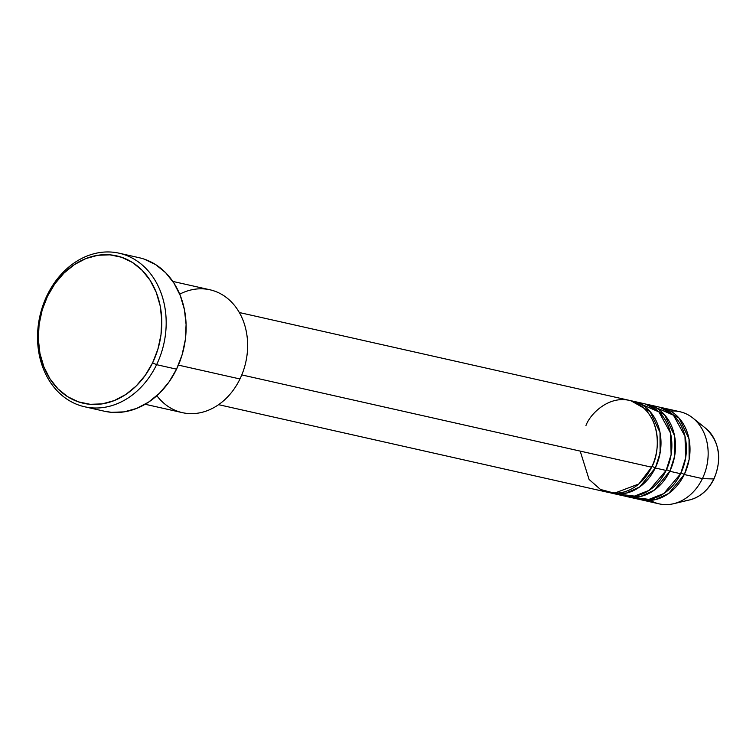 <?xml version="1.0" encoding="UTF-8"?>
<svg xmlns="http://www.w3.org/2000/svg" width="756" height="756" viewBox="0 0 756 756"><rect width="100%" height="100%" fill="white"/><g stroke="black" fill="none" stroke-linecap="round" stroke-linejoin="round"><path stroke-width="1.13" d="M705.253 427.962A39.407 31.799 102.7 0 1 713.768 478.954A3.147 0.52 25.8 0 0 714.023 478.879A3.147 0.52 -154.2 0 1 713.768 478.954A39.407 31.799 -77.3 0 0 705.773 428.368C719.523 441.721 722.273 458.561 714.023 478.879C708.381 490.077 700.264 497.089 689.661 499.914A39.407 31.799 -77.3 0 0 713.768 478.954L702.409 478.624L713.768 478.954A39.407 31.799 102.7 0 1 685.758 500.557M580.192 451.105L589.085 479.455L600.51 489.482L614.458 493.177L638.801 483.991L651.625 467.189A47.222 38.102 -77.3 0 0 629.153 400.302L239.331 312.53M651.247 466.206A3.147 0.52 -154.2 0 1 655.254 468.002L639.727 486.911L626.176 493.158L610.234 492.789A47.222 38.102 102.7 0 0 612.039 493.252L622.925 495.7A47.222 38.102 -77.3 0 0 666.13 470.449A47.222 38.102 -77.3 0 0 643.668 403.572A47.222 38.102 -77.3 0 0 638.111 402.844L658.939 411.925L670.468 432.971L671.13 454.573L666.13 470.449L655.254 468.002L666.13 470.449L649.281 490.275L634.473 496.106L617.595 493.98M666.49 469.693A3.147 0.52 -154.2 0 1 669.759 471.271L654.233 490.181L640.691 496.427L624.749 496.059A47.222 38.102 102.7 0 0 626.544 496.522L637.431 498.969A47.222 38.102 -77.3 0 0 680.646 473.719A47.222 38.102 -77.3 0 0 658.174 406.841A47.222 38.102 -77.3 0 0 652.617 406.104L673.445 415.195L684.983 436.231L685.645 457.834L680.646 473.719L669.759 471.271L680.646 473.719L663.796 493.545L648.979 499.366L632.101 497.25M681.005 472.954A3.147 0.52 -154.2 0 1 684.265 474.532L668.748 493.441L655.197 499.697L639.255 499.319A47.222 38.102 102.7 0 0 641.06 499.782L659.194 503.865A47.222 38.102 -77.3 0 0 702.409 478.624A47.222 38.102 -77.3 0 0 679.937 411.736L661.802 407.654A47.222 38.102 102.7 0 1 684.265 474.532L702.409 478.624L684.265 474.532A47.222 38.102 102.7 0 1 641.06 499.782M179.72 294.169A62.956 50.803 102.7 0 1 236.458 308.032A62.956 50.803 102.7 0 1 239.964 378.973A62.956 50.803 -77.3 0 0 210.007 289.794L172.812 281.421M84.578 406.756L104.526 411.255A78.7 63.504 -77.3 0 0 176.545 369.164L156.596 364.675A78.7 63.504 102.7 0 1 84.578 406.756A78.7 63.504 102.7 0 1 47.127 295.294L47.505 296.267A75.553 60.962 102.7 0 1 132.48 262.474A75.553 60.962 102.7 0 1 152.589 362.88L156.596 364.675A78.7 63.504 -77.3 0 0 135.645 260.083A78.7 63.504 -77.3 0 0 47.127 295.294A78.7 63.504 102.7 0 1 119.146 253.203A78.7 63.504 102.7 0 1 156.596 364.675L176.545 369.164A78.7 63.504 -77.3 0 0 139.095 257.701L119.146 253.203M655.348 468.068L660.111 452.91L660.007 432.441L650.151 411.67L630.958 400.765A47.222 38.102 102.7 0 1 632.781 401.124A47.222 38.102 102.7 0 1 655.254 468.002A47.222 38.102 102.7 0 1 612.039 493.252M241.778 374.91L651.625 467.189L241.778 374.91M178.388 365.11L239.964 378.973L178.388 365.11M670.553 411.084A47.222 38.102 102.7 0 1 692.827 418.002A47.222 38.102 102.7 0 1 702.409 478.624A47.222 38.102 102.7 0 1 673.53 503.732A47.222 38.102 102.7 0 1 650.443 500.434M684.369 474.598L689.132 459.45L689.028 438.981L679.172 418.21L659.979 407.304A47.222 38.102 102.7 0 1 661.802 407.654M669.854 471.328L674.626 456.18L674.513 435.711L664.666 414.94L645.463 404.035A47.222 38.102 102.7 0 1 647.297 404.384A47.222 38.102 102.7 0 1 669.759 471.271A47.222 38.102 102.7 0 1 626.544 496.522M660.489 450.491L659.856 452.466M658.363 459.44L658.23 460.517M47.505 296.267L42.185 309.998L39.095 324.485L38.339 339.16L39.955 353.468L43.886 366.868L49.972 378.822L57.985 388.886L67.605 396.673L78.482 401.88L90.181 404.309L102.268 403.874L114.26 400.576L125.713 394.547L136.174 386.023L145.246 375.335L152.589 362.88L157.909 349.149L161 334.672L161.756 319.986L160.14 305.679L156.209 292.288L150.123 280.325L142.109 270.261L132.48 262.474L121.612 257.267L109.903 254.838L97.826 255.282L85.834 258.58L74.381 264.6L63.92 273.124L54.838 283.821L47.505 296.267L47.127 295.294A78.7 63.504 -77.3 0 0 68.068 399.877A78.7 63.504 -77.3 0 0 156.596 364.675L152.589 362.88A75.553 60.962 102.7 0 1 67.605 396.673A75.553 60.962 102.7 0 1 47.505 296.267M144.273 259.157L155.604 264.581L165.63 272.689L173.974 283.179L180.315 295.634L184.407 309.582L186.089 324.494L185.305 339.784L182.083 354.866L176.545 369.164L168.9 382.139L159.45 393.271L148.545 402.154L136.619 408.429L124.126 411.869L111.538 412.332L104.233 411.188M145.152 404.262L182.347 412.644A62.956 50.803 -77.3 0 0 239.964 378.973A62.956 50.803 102.7 0 1 156.851 395.709M218.588 404.668L608.41 492.43A47.222 38.102 -77.3 0 0 651.625 467.189C658.873 455.755 663.088 420.412 639.056 404.432C614.477 389.595 590.559 412.445 585.947 425.552M626.091 493.177L625.429 493.035M628.17 490.54L630.135 491.995M632.781 401.124L643.668 403.572M692.827 418.002L705.773 428.368M647.297 404.384L658.174 406.841M673.53 503.732L689.661 499.914"/></g></svg>
